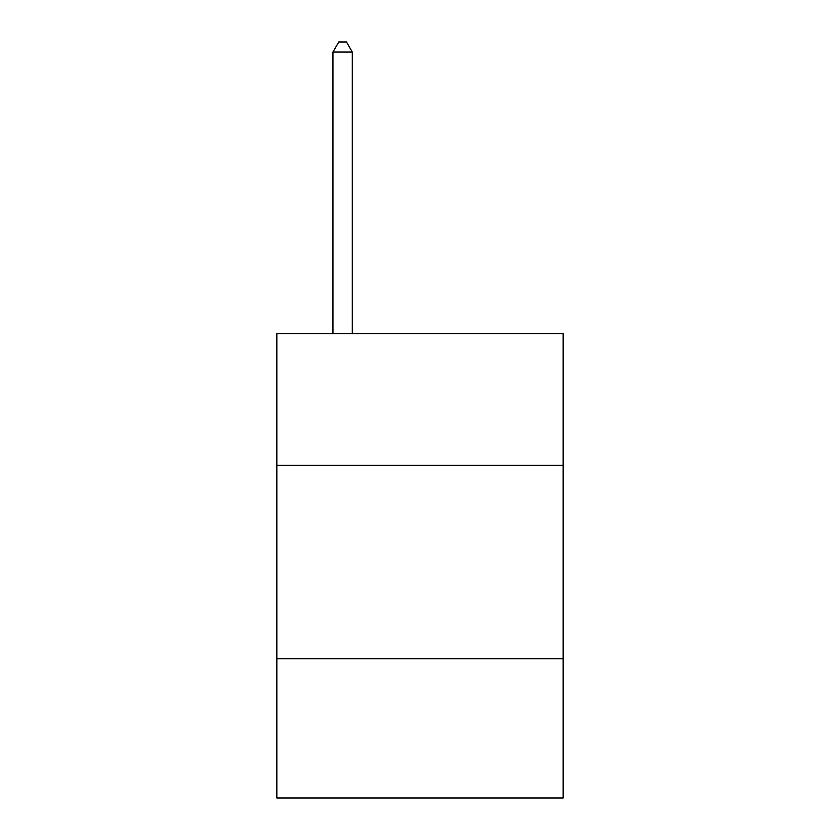 <?xml version="1.0" encoding="UTF-8"?>
<svg xmlns="http://www.w3.org/2000/svg" width="840" height="840" viewBox="0 0 840 840"><rect width="100%" height="100%" fill="white"/><g stroke="black" fill="none" stroke-linecap="round" stroke-linejoin="round"><path stroke-width="1.26" d="M563.157 465.266L563.157 333.721L276.843 333.721L276.843 465.266L563.157 465.266L563.157 798L276.843 798L276.843 465.266M563.157 658.718L276.843 658.718M352.296 333.721L352.296 52.059L332.945 52.059L332.945 333.721M332.945 52.059L338.751 42L346.49 42L352.296 52.059"/></g></svg>

